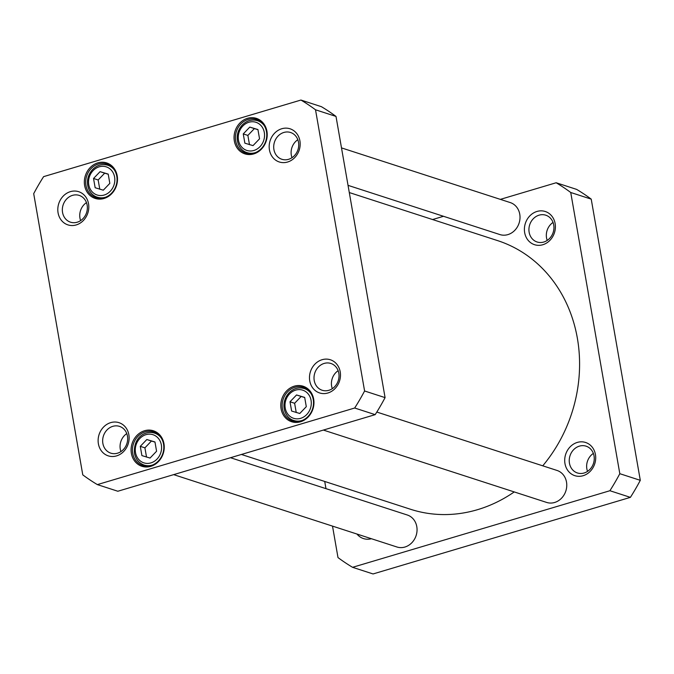 <?xml version="1.0" encoding="UTF-8"?>
<svg xmlns="http://www.w3.org/2000/svg" width="674" height="674" viewBox="0 0 674 674"><rect width="100%" height="100%" fill="white"/><g stroke="black" fill="none" stroke-linecap="round" stroke-linejoin="round"><path stroke-width="1.01" d="M349.284 192.545L497.589 240.61A141.203 123.755 108 0 1 553.177 280.982A141.203 123.755 108 0 1 542.747 465.827M514.245 491.927A141.203 123.755 108 0 1 410.525 509.266L241.418 454.461M352.578 567.314L373.059 573.953L630.392 497.361A218.536 191.526 -72 0 0 640.3 480.335L591.224 199.133A218.536 191.526 -72 0 0 576.641 189.394L556.16 182.755A218.536 191.526 108 0 1 570.735 192.494L619.81 473.696A218.536 191.526 108 0 1 609.903 490.723L352.578 567.314A218.536 191.526 108 0 1 337.994 557.575L332.509 526.108M432.582 219.539L443.5 216.287M500.352 199.369L556.16 182.755M325.972 488.65L324.716 481.455M524.667 232.631A17.44 15.283 -72 0 0 550.026 240.239A17.44 15.283 -72 0 0 544.996 211.417A17.44 15.283 -72 0 0 524.667 232.631M356.95 534.035A17.44 15.283 -72 0 0 371.408 538.72M564.972 463.602A17.44 15.283 -72 0 0 590.331 471.219A17.44 15.283 -72 0 0 585.302 442.388A17.44 15.283 -72 0 0 564.972 463.602M529.141 232.252A14.078 12.343 108 0 1 533.345 218.696A14.078 12.343 108 0 1 545.771 215.2A14.078 12.343 108 0 1 553.725 224.939A14.078 12.343 108 0 1 549.521 238.495A14.078 12.343 108 0 1 537.094 241.991A14.078 12.343 108 0 1 529.141 232.252M553.051 222.428A14.078 12.343 -72 0 0 547.221 240.407M569.454 463.223A14.078 12.343 108 0 1 573.658 449.668A14.078 12.343 108 0 1 586.085 446.171A14.078 12.343 108 0 1 594.038 455.91A14.078 12.343 108 0 1 589.834 469.466A14.078 12.343 108 0 1 577.407 472.963A14.078 12.343 108 0 1 569.454 463.223M593.364 453.4A14.078 12.343 -72 0 0 587.534 471.379M591.224 199.133L570.735 192.494M640.3 480.335L619.81 473.696M630.392 497.361L609.903 490.723M230.5 457.713L407.298 515.003A16.808 14.735 108 0 1 416.793 526.63A16.808 14.735 108 0 1 411.772 542.814A16.808 14.735 108 0 1 396.935 546.993L173.648 474.631M376.808 412.05L557.01 470.444A16.808 14.735 108 0 1 566.505 482.07A16.808 14.735 108 0 1 561.484 498.255A16.808 14.735 108 0 1 546.648 502.433L323.368 430.071M341.491 147.892L510.26 202.579A16.808 14.735 108 0 1 519.755 214.206A16.808 14.735 108 0 1 514.734 230.39A16.808 14.735 108 0 1 499.897 234.569L348.028 185.35M93.534 178.475L100.072 171.659L108.219 174.111L109.828 183.37L103.299 190.186L95.152 187.734L93.534 178.475L98.16 179.975L99.777 189.234M290.005 401.78L296.535 394.964L304.682 397.416L306.299 406.675L299.77 413.491L291.623 411.039L290.005 401.78L294.622 403.279L296.24 412.539M141.902 455.599L140.285 446.34L146.822 439.524L154.969 441.976L156.579 451.235L150.049 458.05L141.902 455.599M243.255 133.915L249.784 127.1L257.931 129.551L259.549 138.81L253.02 145.626L244.873 143.174L243.255 133.915L247.872 135.415L249.49 144.674M33.7 193.665A218.536 191.526 108 0 1 43.608 176.639L300.941 100.047A218.536 191.526 108 0 1 315.516 109.786L364.592 390.987A218.536 191.526 108 0 1 354.684 408.014L97.359 484.606A218.536 191.526 108 0 1 82.776 474.867L33.7 193.665M299.905 140.849A17.44 15.283 -72 0 0 274.545 133.241A17.44 15.283 -72 0 0 279.575 162.063A17.44 15.283 -72 0 0 299.905 140.849M128.852 434.73A17.44 15.283 -72 0 0 103.493 427.122A17.44 15.283 -72 0 0 108.522 455.944A17.44 15.283 -72 0 0 128.852 434.73M313.671 399.126A18.661 16.353 -72 0 0 286.543 390.987A18.661 16.353 -72 0 0 291.926 421.823A18.661 16.353 -72 0 0 313.671 399.126M117.209 175.821A18.661 16.353 -72 0 0 90.08 167.683A18.661 16.353 -72 0 0 95.464 198.518A18.661 16.353 -72 0 0 117.209 175.821M266.921 131.262A18.661 16.353 -72 0 0 239.792 123.123A18.661 16.353 -72 0 0 245.176 153.958A18.661 16.353 -72 0 0 266.921 131.262M163.959 443.686A18.661 16.353 -72 0 0 136.83 435.547A18.661 16.353 -72 0 0 142.206 466.383A18.661 16.353 -72 0 0 163.959 443.686M340.21 371.829A17.44 15.283 -72 0 0 314.851 364.213A17.44 15.283 -72 0 0 319.88 393.035A17.44 15.283 -72 0 0 340.21 371.829M88.538 203.759A17.44 15.283 -72 0 0 63.179 196.142A17.44 15.283 -72 0 0 68.209 224.973A17.44 15.283 -72 0 0 88.538 203.759M304.699 397.534L301.152 396.464L294.622 403.279M301.152 396.464L296.535 394.964M257.957 129.669L254.401 128.599L247.872 135.415M254.401 128.599L249.784 127.1M108.236 174.229L104.689 173.159L98.16 179.975M104.689 173.159L100.072 171.659M146.822 439.524L151.439 441.023L144.91 447.839L146.528 457.098M144.91 447.839L140.285 446.34M154.986 442.093L151.439 441.023M97.359 484.606L117.84 491.245L375.174 414.653A218.536 191.526 -72 0 0 385.081 397.626L336.006 116.425A218.536 191.526 -72 0 0 321.422 106.686L300.941 100.047M87.148 205.132A14.078 12.343 108 0 1 82.936 218.688A14.078 12.343 108 0 1 70.509 222.184A14.078 12.343 108 0 1 63.112 204.989A14.078 12.343 108 0 1 79.195 195.401A14.078 12.343 108 0 1 87.148 205.132M86.466 202.621A14.078 12.343 -72 0 0 79.962 218.09A14.078 12.343 -72 0 0 80.636 220.6M298.506 142.222A14.078 12.343 108 0 1 294.302 155.787A14.078 12.343 108 0 1 281.875 159.283A14.078 12.343 108 0 1 274.478 142.079A14.078 12.343 108 0 1 290.553 132.492A14.078 12.343 108 0 1 298.506 142.222M297.832 139.712A14.078 12.343 -72 0 0 291.32 155.18A14.078 12.343 -72 0 0 292.002 157.691M338.137 370.692A14.078 12.343 -72 0 0 331.633 386.16A14.078 12.343 -72 0 0 332.316 388.671M338.82 373.194A14.078 12.343 108 0 1 334.607 386.758A14.078 12.343 108 0 1 322.18 390.254A14.078 12.343 108 0 1 314.783 373.051A14.078 12.343 108 0 1 330.867 363.463A14.078 12.343 108 0 1 338.82 373.194M127.453 436.103A14.078 12.343 108 0 1 123.249 449.668A14.078 12.343 108 0 1 110.822 453.155A14.078 12.343 108 0 1 103.425 435.96A14.078 12.343 108 0 1 119.5 426.372A14.078 12.343 108 0 1 127.453 436.103M126.779 433.593A14.078 12.343 -72 0 0 120.275 449.061A14.078 12.343 -72 0 0 120.949 451.572M163.538 444.099A17.65 15.468 108 0 1 158.264 461.1A17.65 15.468 108 0 1 142.686 465.481A17.65 15.468 108 0 1 133.41 443.922A17.65 15.468 108 0 1 153.571 431.899A17.65 15.468 108 0 1 163.538 444.099M313.25 399.539A17.65 15.468 108 0 1 307.976 416.54A17.65 15.468 108 0 1 292.398 420.921A17.65 15.468 108 0 1 283.122 399.362A17.65 15.468 108 0 1 303.283 387.339A17.65 15.468 108 0 1 313.25 399.539M266.5 131.674A17.65 15.468 108 0 1 261.226 148.676A17.65 15.468 108 0 1 245.648 153.057A17.65 15.468 108 0 1 236.38 131.497A17.65 15.468 108 0 1 256.533 119.475A17.65 15.468 108 0 1 266.5 131.674M116.787 176.234A17.65 15.468 108 0 1 111.513 193.236A17.65 15.468 108 0 1 95.935 197.617A17.65 15.468 108 0 1 86.66 176.057A17.65 15.468 108 0 1 106.821 164.035A17.65 15.468 108 0 1 116.787 176.234M315.516 109.786L336.006 116.425M364.592 390.987L385.081 397.626M354.684 408.014L375.174 414.653M93.096 170.623A14.794 12.966 108 0 1 114.605 177.077A14.794 12.966 108 0 1 97.359 195.072A14.794 12.966 108 0 1 93.096 170.623M289.559 393.928A14.794 12.966 108 0 1 311.068 400.381A14.794 12.966 108 0 1 293.822 418.377A14.794 12.966 108 0 1 289.559 393.928M135.516 452.633A14.794 12.966 108 0 1 152.762 434.637A14.794 12.966 108 0 1 157.025 459.087A14.794 12.966 108 0 1 135.516 452.633M242.809 126.063A14.794 12.966 108 0 1 264.318 132.517A14.794 12.966 108 0 1 247.072 150.513A14.794 12.966 108 0 1 242.809 126.063M310.992 393.506A16.808 14.735 -72 0 0 304.26 388.536C298.616 386.969 293.544 388.401 289.028 392.832C279.727 403.06 284.251 417.846 293.889 420.517A16.808 14.735 -72 0 0 302.264 420.441M264.242 125.642A16.808 14.735 -72 0 0 257.51 120.671C251.874 119.104 246.794 120.536 242.278 124.968C232.977 135.196 237.501 149.982 247.139 152.653A16.808 14.735 -72 0 0 255.513 152.577M114.529 170.202A16.808 14.735 -72 0 0 107.789 165.231C102.153 163.664 97.081 165.096 92.557 169.528C83.264 179.756 87.78 194.542 97.427 197.212A16.808 14.735 -72 0 0 105.801 197.137M161.28 438.066A16.808 14.735 -72 0 0 154.54 433.096C145.837 430.239 133.267 436.718 134.455 453.282C135.659 459.213 138.903 463.148 144.177 465.077A16.808 14.735 -72 0 0 152.543 465.001M293.889 420.517L297.15 421.57M304.26 388.536L307.512 389.589M247.139 152.653L250.399 153.706M257.51 120.671L260.762 121.724M97.427 197.212L100.679 198.266M107.789 165.231L111.05 166.284M144.177 465.077L147.429 466.13M154.54 433.096L157.8 434.149"/></g></svg>
